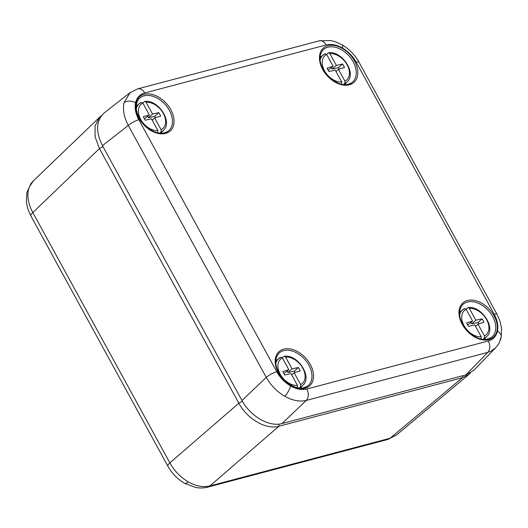 <?xml version="1.0" encoding="UTF-8"?>
<svg xmlns="http://www.w3.org/2000/svg" width="528" height="528" viewBox="0 0 528 528"><rect width="100%" height="100%" fill="white"/><g stroke="black" fill="none" stroke-linecap="round" stroke-linejoin="round"><path stroke-width="0.79" d="M188.219 481.853A11.51 3.709 -60.1 0 1 184.51 483.245L184.51 483.245C177.467 479.094 171.93 473.405 167.891 466.178A11.51 2.765 -28.7 0 1 169.871 462.878C174.385 470.923 180.497 477.246 188.219 481.853C196.013 486.169 203.247 487.529 209.933 485.932L390.047 438.26L396.515 434.927M33.343 180.959L29.377 186.833L28.42 189.968C27.053 196.984 28.525 204.514 32.828 212.566L169.871 462.878L238.854 403.201L99.449 148.566L95.113 136.851L95.06 125.948L99.37 117.52L101.521 115.592M470.56 372.893L469.062 374.326L462.554 377.652L278.916 426.248C266.284 430.056 247.111 419.021 238.854 403.201L242.405 401.247M495.495 347.886L490.723 351.318L487.747 352.4L306.273 400.429C299.666 401.953 292.479 400.554 284.698 396.238C276.976 391.631 270.824 385.348 266.237 377.388L128.278 125.413C124.06 117.282 122.635 109.712 124.001 102.716L130.066 92.684M138.818 119.75A8.633 2.072 -28.7 0 0 128.278 125.413L102.458 145.649L241.996 400.508L266.237 377.388A8.633 2.072 -28.7 0 1 276.771 371.732C280.163 377.758 284.764 382.483 290.565 385.922C296.406 389.182 301.818 390.212 306.801 389.011L488.275 340.982C493.152 339.577 496.208 336.303 497.449 331.168C498.498 325.915 497.409 320.258 494.175 314.193L356.222 62.212C352.829 56.186 348.236 51.46 342.434 48.022C336.593 44.755 331.181 43.725 326.192 44.933L144.718 92.961C139.847 94.367 136.785 97.634 135.544 102.775C134.501 108.022 135.59 113.685 138.818 119.75L276.771 371.732M102.458 145.649C95.469 131.459 96.043 120.556 104.188 112.939L130.053 92.664L137.775 88.856A8.633 6.006 75.2 0 1 144.718 92.961M500.049 339.247A8.633 5.716 -167.6 0 0 501.145 337.267C500.24 341.385 498.373 344.929 495.535 347.906L473.576 370.465L465.854 374.9L487.747 352.4A8.633 6.006 75.2 0 0 488.275 340.982M306.801 389.011A8.633 6.006 75.2 0 1 306.273 400.429L282.031 423.548L465.854 374.9M282.031 423.548C269.399 427.264 250.325 416.288 241.996 400.508M341.715 81.932L335.273 70.171L328.944 71.564L327.07 68.132L333.128 66.251L326.687 54.483A16.282 11.015 48.2 0 0 324.496 70.778A16.282 11.015 48.2 0 0 341.715 81.932L341.583 84.262M329.881 53.638L336.323 65.406L342.652 64.007L344.527 67.439L338.468 69.326L344.909 81.088A16.282 11.015 48.2 0 0 347.101 64.799A16.282 11.015 48.2 0 0 329.881 53.638L328.621 52.78L326.528 54.239M343.642 84.586L344.824 83.371L344.909 81.088M336.013 71.524L338.468 69.326M328.192 70.184L333.128 66.251M331.478 67.723L332.218 69.082L336.323 65.406M332.218 69.082L338.547 67.683L342.652 64.007M338.547 67.683L339.299 69.062M320.067 60.364A18.005 12.184 -131.8 0 1 323.341 54.8A18.005 12.184 -131.8 0 1 324.977 53.81L326.687 54.483M297.436 385.387L290.994 373.626L284.665 375.019L282.79 371.593L288.849 369.706L282.407 357.944A16.282 11.015 48.2 0 0 280.216 374.233A16.282 11.015 48.2 0 0 297.436 385.387L297.304 387.724M285.602 357.1L292.043 368.861L298.373 367.468L300.247 370.894L294.188 372.781L300.63 384.542A16.282 11.015 48.2 0 0 302.821 368.254A16.282 11.015 48.2 0 0 285.602 357.1L284.341 356.242L282.249 357.7M299.363 388.04L300.544 386.833L300.63 384.542M291.733 374.979L294.188 372.781M283.912 373.639L288.849 369.706M287.199 371.184L287.938 372.537L292.043 368.861M287.938 372.537L294.268 371.144L298.373 367.468M294.268 371.144L295.02 372.524M275.788 363.818A18.005 12.184 -131.8 0 1 279.061 358.261A18.005 12.184 -131.8 0 1 280.698 357.265L282.407 357.944M481.219 336.752L474.778 324.984L468.455 326.377L466.574 322.951L472.633 321.064L466.191 309.302A16.282 11.015 48.2 0 0 464 325.591A16.282 11.015 48.2 0 0 481.219 336.752L481.087 339.082M469.392 308.458L475.827 320.219L482.156 318.826L484.037 322.258L477.979 324.139L484.414 335.907A16.282 11.015 48.2 0 0 486.605 319.612A16.282 11.015 48.2 0 0 469.392 308.458L468.125 307.6L466.039 309.058M483.146 339.398L484.328 338.191L484.414 335.907M475.523 326.337L477.979 324.139M467.696 324.997L472.633 321.064M470.983 322.542L471.728 323.895L475.827 320.219M471.728 323.895L478.051 322.502L482.156 318.826M478.051 322.502L478.81 323.882M459.578 315.176A18.005 12.184 -131.8 0 1 462.845 309.619A18.005 12.184 -131.8 0 1 464.482 308.623L466.191 309.302M157.925 130.574L151.483 118.813L145.16 120.206L143.279 116.774L149.338 114.893L142.897 103.125A16.282 11.015 48.2 0 0 140.705 119.42A16.282 11.015 48.2 0 0 157.925 130.574L157.793 132.904M146.098 102.28L152.533 114.041L158.862 112.649L160.743 116.081L154.684 117.962L161.119 129.73A16.282 11.015 48.2 0 0 163.317 113.434A16.282 11.015 48.2 0 0 146.098 102.28L144.83 101.422L142.745 102.881M159.852 133.228L161.033 132.013L161.119 129.73M152.229 120.166L154.684 117.962M144.401 118.826L149.338 114.893M147.695 116.365L148.434 117.718L152.533 114.041M148.434 117.718L154.757 116.325L158.862 112.649M154.757 116.325L155.516 117.704M136.283 109.006A18.005 12.184 -131.8 0 1 139.55 103.442A18.005 12.184 -131.8 0 1 141.187 102.452L142.897 103.125M462.7 375.731L462.554 377.652L390.047 438.26A11.51 8.012 75.2 0 1 387.75 439.474L207.636 487.146A11.51 8.012 75.2 0 0 209.933 485.932L278.916 426.248L279.081 424.09M33.31 180.926L30.848 183.731L26.796 192.766A11.51 7.616 12.4 0 1 28.42 189.968M102.993 146.619L99.449 148.566L32.828 212.566A11.51 2.765 -28.7 0 0 30.848 215.866L167.891 466.178M467.445 300.511A22.955 15.536 -131.8 0 1 497.297 326.179A22.955 15.536 -131.8 0 1 469.696 333.485A22.955 15.536 -131.8 0 1 467.445 300.511M467.386 302.023A21.806 14.758 48.2 0 0 462.442 304.887C457.38 311.487 458.865 319.981 466.917 330.35C476.296 339.28 484.493 341.609 491.502 337.333A21.806 14.758 48.2 0 0 491.126 314.035A21.806 14.758 48.2 0 0 467.386 302.023M487.714 339.161A21.806 14.758 48.2 0 0 491.502 337.333M459.571 311.421A20.783 14.065 -131.8 0 1 460.634 311.335M484.895 338.422A20.783 14.065 -131.8 0 1 484.691 339.471M327.934 45.698A22.955 15.536 -131.8 0 1 357.793 71.366A22.955 15.536 -131.8 0 1 330.185 78.672A22.955 15.536 -131.8 0 1 327.934 45.698M327.875 47.21A21.806 14.758 48.2 0 0 322.938 50.074C317.869 56.674 319.361 65.162 327.406 75.537C336.791 84.467 344.989 86.797 351.998 82.513A21.806 14.758 48.2 0 0 351.615 59.222A21.806 14.758 48.2 0 0 327.875 47.21M348.209 84.341A21.806 14.758 48.2 0 0 351.998 82.513M320.06 56.608A20.783 14.065 -131.8 0 1 321.123 56.516M345.391 83.609A20.783 14.065 -131.8 0 1 345.18 84.652M283.655 349.153A22.955 15.536 -131.8 0 1 313.513 374.821A22.955 15.536 -131.8 0 1 285.905 382.127A22.955 15.536 -131.8 0 1 283.655 349.153M283.595 350.665A21.806 14.758 48.2 0 0 278.659 353.529C273.59 360.129 275.081 368.617 283.127 378.992C292.512 387.922 300.709 390.251 307.718 385.975A21.806 14.758 48.2 0 0 307.336 362.677A21.806 14.758 48.2 0 0 283.595 350.665M303.93 387.803A21.806 14.758 48.2 0 0 307.718 385.975M275.781 360.063A20.783 14.065 -131.8 0 1 276.844 359.971M301.112 387.064A20.783 14.065 -131.8 0 1 300.901 388.113M144.151 94.334A22.955 15.536 -131.8 0 1 174.002 120.001A22.955 15.536 -131.8 0 1 146.401 127.307A22.955 15.536 -131.8 0 1 144.151 94.334M144.091 95.845A21.806 14.758 48.2 0 0 139.148 98.71C134.086 105.316 135.571 113.804 143.623 124.172C153.001 133.109 161.198 135.432 168.208 131.155A21.806 14.758 48.2 0 0 167.831 107.857A21.806 14.758 48.2 0 0 144.091 95.845M164.419 132.983A21.806 14.758 48.2 0 0 168.208 131.155M136.277 105.25A20.783 14.065 -131.8 0 1 137.339 105.158M161.601 132.251A20.783 14.065 -131.8 0 1 161.396 133.294M356.222 62.212A8.633 2.072 -28.7 0 1 359.06 62.304C354.908 54.879 349.219 49.038 342.005 44.781L342.005 44.781A8.633 2.779 119.9 0 1 342.434 48.022M124.001 102.716A8.633 5.716 12.4 0 1 135.544 102.775M494.175 314.193A8.633 2.072 -28.7 0 1 497.013 314.285L500.023 321.196L501.6 328.522L501.145 337.267A8.633 5.716 -167.6 0 0 497.449 331.168M284.698 396.238A8.633 2.779 -60.1 0 0 290.565 385.922M342.005 44.781L336.118 42.016L330.752 40.524L319.249 40.828A8.633 6.006 75.2 0 1 326.192 44.933M344.395 84.638L347.338 81.596A18.005 12.184 -131.8 0 1 344.824 83.371M300.115 388.093L303.059 385.051A18.005 12.184 -131.8 0 1 300.544 386.833M483.899 339.451L486.842 336.415A18.005 12.184 -131.8 0 1 484.328 338.191M160.604 133.28L163.548 130.238A18.005 12.184 -131.8 0 1 161.033 132.013M396.548 434.96L387.75 439.474M33.323 180.913L99.957 116.899M396.541 434.96L469.069 374.339M184.51 483.245L195.723 487.476C199.789 488.242 203.762 488.136 207.636 487.146M26.796 192.766L26.4 202.462L27.931 209.187L30.848 215.866M497.013 314.285L359.06 62.304M319.249 40.828L137.775 88.856M325.136 53.711L319.994 57.394M347.338 81.596C356.796 73.293 341.933 50.662 328.654 52.78M280.856 357.166L275.715 360.848M303.059 385.051C312.517 376.754 297.653 354.116 284.374 356.235M464.64 308.524L459.499 312.213M486.842 336.415C496.307 328.112 481.437 305.481 468.158 307.593M141.346 102.353L136.204 106.036M163.548 130.238C173.012 121.935 158.143 99.304 144.863 101.422"/></g></svg>
